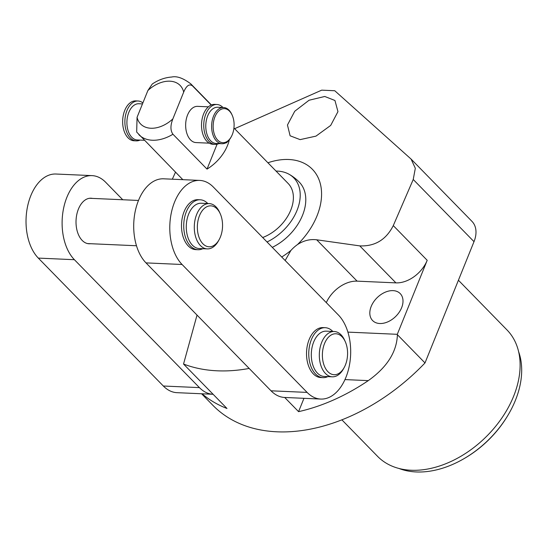 <?xml version="1.0" encoding="UTF-8"?>
<svg xmlns="http://www.w3.org/2000/svg" width="549" height="549" viewBox="0 0 549 549"><rect width="100%" height="100%" fill="white"/><g stroke="black" fill="none" stroke-linecap="round" stroke-linejoin="round"><path stroke-width="0.82" d="M222.949 107.48A19.956 12.256 92.5 0 0 216.91 104.502A19.956 12.256 92.5 0 0 203.775 123.889A19.956 12.256 92.5 0 0 215.139 144.366A19.956 12.256 92.5 0 0 218.9 143.591M216.91 104.502L214.673 104.399A19.956 12.256 92.5 0 0 201.545 123.793A19.956 12.256 92.5 0 0 212.902 144.27L215.139 144.366M207.68 115.901A18.131 11.138 -87.5 0 1 217.733 107.247L223.573 107.508A18.131 11.138 -87.5 0 1 231.932 114.638L232.241 115.338A17.04 10.465 -87.5 0 1 232.316 134.546A17.04 10.465 92.5 0 1 231.294 136.701L230.923 137.374A18.131 11.138 92.5 0 1 221.961 143.728L216.121 143.467A18.131 11.138 -87.5 0 1 207.68 115.901M225.763 142.905L225.632 142.898A3.418 2.1 92.5 0 0 225.763 142.905A3.418 2.1 92.5 0 0 227.464 141.697M221.961 143.728A18.131 11.138 92.5 0 1 213.527 116.162A18.131 11.138 -87.5 0 1 223.573 107.508M209.224 143.165L195.986 142.575A18.131 11.138 -87.5 0 1 187.552 115.009A18.131 11.138 -87.5 0 1 197.599 106.355L208.394 106.835M144.325 140.276L137.25 139.961A18.131 11.138 -87.5 0 1 128.816 112.394A18.131 11.138 -87.5 0 1 138.863 103.74L142.479 103.905M232.241 115.338A17.04 10.465 -87.5 0 0 214.94 116.772A17.04 10.465 92.5 0 0 217.095 139.439A17.04 10.465 92.5 0 0 231.294 136.701M217.088 144.202L207.028 169.106L172.949 134.237C170.32 130.587 170.293 125.474 172.86 118.907L183.682 92.122C186.399 85.658 189.33 83.578 192.486 85.884L211.207 105.044M233.936 128.006L288.115 183.441A36.33 24.849 135.7 0 1 289.824 212.278A36.33 24.849 135.7 0 1 262.676 237.525M229.331 139.775A36.33 24.849 135.7 0 1 207.028 169.106M192.486 85.884A36.33 24.849 135.7 0 0 190.798 83.873C183.174 78.109 176.778 75.837 171.597 77.045C164.899 77.533 158.469 79.852 152.299 83.997L147.88 90.53L137.065 117.314L136.674 132.069L182.824 179.66M267.034 241.979A44.263 30.277 -44.3 0 0 297.03 210.384A44.263 30.277 -44.3 0 0 289 174.232A44.263 30.277 -44.3 0 0 276.023 171.068M289 174.232A45.231 45.231 0 0 1 299.226 182.069A45.231 30.943 -44.3 0 1 302.533 215.27A45.231 30.943 135.7 0 1 272.29 247.359M281.719 257.007A63.574 43.488 -44.3 0 0 290.853 250.502A27.608 18.886 135.7 0 1 297.544 244.525A63.574 43.488 -44.3 0 0 319.312 180.47A63.574 43.488 -44.3 0 0 267.912 162.772M285.157 260.521L290.853 250.502M297.544 244.525C303.672 240.558 310.055 238.987 316.698 239.796L359.773 245.883C374.946 246.501 386.119 239.741 393.283 225.605L427.197 260.308A27.608 18.886 135.7 0 1 395.925 282.872L357.118 281.15L316.698 239.796M326.312 302.629A27.608 18.886 135.7 0 1 357.118 281.15M413.232 179.482L415.319 168.262L411.077 159.073L471.982 221.384A27.608 18.886 135.7 0 1 474.007 241.656L413.232 179.482L393.283 225.605M411.077 159.073L334.766 90.736L321.714 90.153L234.608 128.692M172.331 179.194L175.502 172.173M324.761 96.473L334.952 100.494L337.958 111.639L330.697 125.419L315.977 136.125L300.118 139.624L290.112 135.795L287.456 125L294.751 111.241L309.073 100.234L324.761 96.473M249.164 368.441A172.564 118.042 135.7 0 1 183.538 364.035L197.029 315.092M303.961 398.32L298.574 411.654A172.564 118.042 -44.3 0 0 368.283 380.629C387.093 367.212 396.797 351.902 397.401 334.698L425.001 362.937A172.564 118.042 135.7 0 1 212.93 405.368L201.593 393.77M425.001 362.937L474.007 241.656M458.415 280.237L506.974 329.915A90.461 61.879 135.7 0 1 501.964 417.851A90.461 61.879 135.7 0 1 411.126 470.253A90.461 61.879 135.7 0 1 377.588 456.37L341.91 419.868M518.592 351.621A87.552 59.889 135.7 0 1 507.358 416.238A87.552 59.889 135.7 0 1 463.884 458.731A87.552 59.889 135.7 0 1 416.211 471.955A87.552 59.889 135.7 0 1 399.027 468.482M507.358 416.238L506.953 416.904A85.376 58.4 135.7 0 1 464.557 458.34L463.884 458.731M393.057 290.627A19.29 13.197 135.7 0 1 400.207 293.591A19.29 13.197 135.7 0 1 399.137 312.34A19.29 13.197 135.7 0 1 379.764 323.519A19.29 13.197 135.7 0 1 372.613 320.554A19.29 13.197 135.7 0 1 373.684 301.806A19.29 13.197 135.7 0 1 393.057 290.627M427.197 260.308L397.298 334.314L347.901 332.118M183.538 364.035L226.977 408.477A172.564 118.042 135.7 0 1 202.08 393.791M298.574 411.654L284.698 397.462A45.409 27.896 92.5 0 1 284.65 397.462L320.733 399.061A45.409 27.896 92.5 0 0 349.157 366.595A45.409 27.896 92.5 0 0 338.39 314.989L213.362 187.072A45.409 27.896 92.5 0 0 199.74 180.415A45.409 27.896 92.5 0 0 171.315 212.882A45.409 27.896 92.5 0 0 182.083 264.494L307.111 392.405A45.409 27.896 92.5 0 0 320.733 399.061M199.74 180.415L163.657 178.809A45.409 27.896 92.5 0 0 135.232 211.276A45.409 27.896 92.5 0 0 146 262.889L271.028 390.806A45.409 27.896 92.5 0 0 284.65 397.462M122.763 199.754L105.683 182.282A45.409 27.896 92.5 0 0 92.06 175.625A45.409 27.896 92.5 0 0 63.636 208.092A45.409 27.896 92.5 0 0 74.403 259.704L199.431 387.621A45.409 27.896 92.5 0 0 213.053 394.278A45.409 27.896 92.5 0 0 213.101 394.278M90.51 243.708A22.797 14.006 -87.5 0 1 89.027 243.77A22.797 14.006 -87.5 0 1 82.192 240.428A22.797 14.006 -87.5 0 1 76.785 214.515A22.797 14.006 -87.5 0 1 91.052 198.216A22.797 14.006 -87.5 0 1 92.52 198.415M92.06 175.625L55.971 174.026A45.409 27.896 92.5 0 0 27.553 206.493A45.409 27.896 92.5 0 0 38.32 258.099L163.348 386.016A45.409 27.896 92.5 0 0 176.97 392.672L213.053 394.278M397.401 334.698A49.918 30.662 92.5 0 0 397.298 334.314M140.029 140.084A19.956 12.256 -87.5 0 1 136.269 140.867A19.956 12.256 -87.5 0 1 124.904 120.382A19.956 12.256 -87.5 0 1 138.039 100.995A19.956 12.256 -87.5 0 1 142.884 102.896M136.269 140.867L134.031 140.764A19.956 12.256 -87.5 0 1 122.674 120.286A19.956 12.256 -87.5 0 1 135.802 100.892L138.039 100.995M313.685 341.979A22.667 13.924 -87.5 0 1 326.25 331.164L334.266 331.514A22.667 13.924 -87.5 0 1 344.724 340.428L345.342 341.828A20.491 12.586 -87.5 0 1 345.424 364.927A20.491 12.586 92.5 0 1 344.196 367.521L343.461 368.859A22.667 13.924 92.5 0 1 332.255 376.813L324.239 376.456A22.667 13.924 -87.5 0 1 313.685 341.979M332.255 376.813A22.667 13.924 92.5 0 1 321.7 342.336A22.667 13.924 -87.5 0 1 334.266 331.514M332.824 331.452A24.993 15.351 92.5 0 0 325.241 327.698L323.011 327.602A24.993 15.351 92.5 0 0 306.562 351.888A24.993 15.351 92.5 0 0 320.788 377.54L323.025 377.643A24.993 15.351 92.5 0 0 327.842 376.614M325.241 327.698A24.993 15.351 92.5 0 0 308.792 351.991A24.993 15.351 92.5 0 0 323.025 377.643M345.342 341.828A20.491 12.586 -87.5 0 0 324.534 343.55A20.491 12.586 92.5 0 0 327.129 370.815A20.491 12.586 92.5 0 0 344.196 367.521M188.657 214.069A22.667 13.924 -87.5 0 1 201.222 203.247L209.238 203.604A22.667 13.924 -87.5 0 1 219.696 212.511L220.314 213.911A20.491 12.586 -87.5 0 1 220.396 237.01A20.491 12.586 92.5 0 1 219.168 239.604L218.433 240.942A22.667 13.924 92.5 0 1 207.227 248.896L199.205 248.539A22.667 13.924 -87.5 0 1 188.657 214.069M207.227 248.896A22.667 13.924 92.5 0 1 196.672 214.426A22.667 13.924 -87.5 0 1 209.238 203.604M207.797 203.535A24.993 15.351 92.5 0 0 200.213 199.781L197.976 199.685A24.993 15.351 92.5 0 0 181.527 223.971A24.993 15.351 92.5 0 0 195.76 249.623L197.99 249.726A24.993 15.351 92.5 0 0 202.814 248.697M200.213 199.781A24.993 15.351 92.5 0 0 183.764 224.074A24.993 15.351 92.5 0 0 197.99 249.726M220.314 213.911A20.491 12.586 -87.5 0 0 199.507 215.633A20.491 12.586 92.5 0 0 202.101 242.898A20.491 12.586 92.5 0 0 219.168 239.604M172.949 134.237A36.33 24.849 135.7 0 1 152.306 140.235A36.33 24.849 135.7 0 1 138.835 134.656M183.682 92.122A27.608 18.886 -44.3 0 0 147.88 90.53M137.065 117.314A27.608 18.886 -44.3 0 0 172.86 118.907M74.403 259.704L38.32 258.099M199.431 387.621L163.348 386.016M368.283 380.629L344.957 379.592M359.773 245.883L395.925 282.872M271.028 390.806L307.111 392.405M146 262.889L182.083 264.494M190.798 83.873L211.413 104.962M138.499 200.454L89.569 198.278M136.481 245.753L87.559 243.578"/></g></svg>
